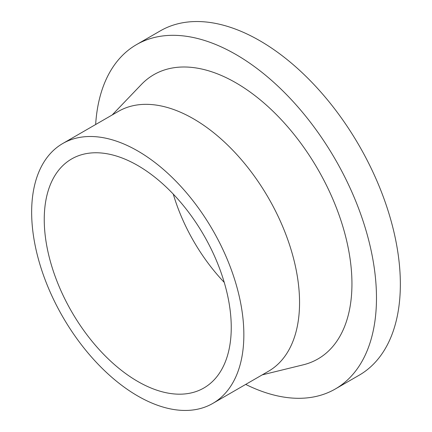<?xml version="1.0" encoding="UTF-8"?>
<svg xmlns="http://www.w3.org/2000/svg" width="432" height="432" viewBox="0 0 432 432"><rect width="100%" height="100%" fill="white"/><g stroke="black" fill="none" stroke-linecap="round" stroke-linejoin="round"><path stroke-width="0.65" d="M95.65 124.513A198.817 114.788 60 0 1 136.485 44.631A198.817 114.788 60 0 1 289.694 97.897A198.817 114.788 60 0 1 376.477 297.977A198.817 114.788 60 0 1 335.302 388.989A198.817 114.788 60 0 1 245.7 384.41M136.485 44.631L160.358 30.845A198.817 114.788 60 0 1 313.567 84.11A198.817 114.788 60 0 1 400.351 284.191A198.817 114.788 60 0 1 359.176 375.208L335.302 388.989M62.726 143.527L118.427 111.364A150.05 86.632 60 0 1 234.058 151.567A150.05 86.632 60 0 1 299.554 302.573A150.05 86.632 60 0 1 268.477 371.261L212.776 403.423A150.05 86.632 60 0 1 97.146 363.22A150.05 86.632 60 0 1 31.649 212.215A150.05 86.632 60 0 1 62.726 143.527A150.05 86.632 60 0 1 178.351 183.724A150.05 86.632 60 0 1 243.853 334.73A150.05 86.632 60 0 1 212.776 403.423M112.169 114.982L141.372 84.499A164.117 94.754 60 0 1 271.237 109.577A164.117 94.754 60 0 1 351.945 283.813A164.117 94.754 60 0 1 303.215 364.829L262.219 374.873M44.248 219.488A132.23 76.345 60 0 1 71.636 158.954A132.23 76.345 60 0 1 173.534 194.384A132.23 76.345 60 0 1 231.25 327.456A132.23 76.345 60 0 1 203.866 387.99A132.23 76.345 60 0 1 101.968 352.566A132.23 76.345 60 0 1 44.248 219.488M224.24 282.388A132.23 76.345 60 0 1 173.275 194.114"/></g></svg>
